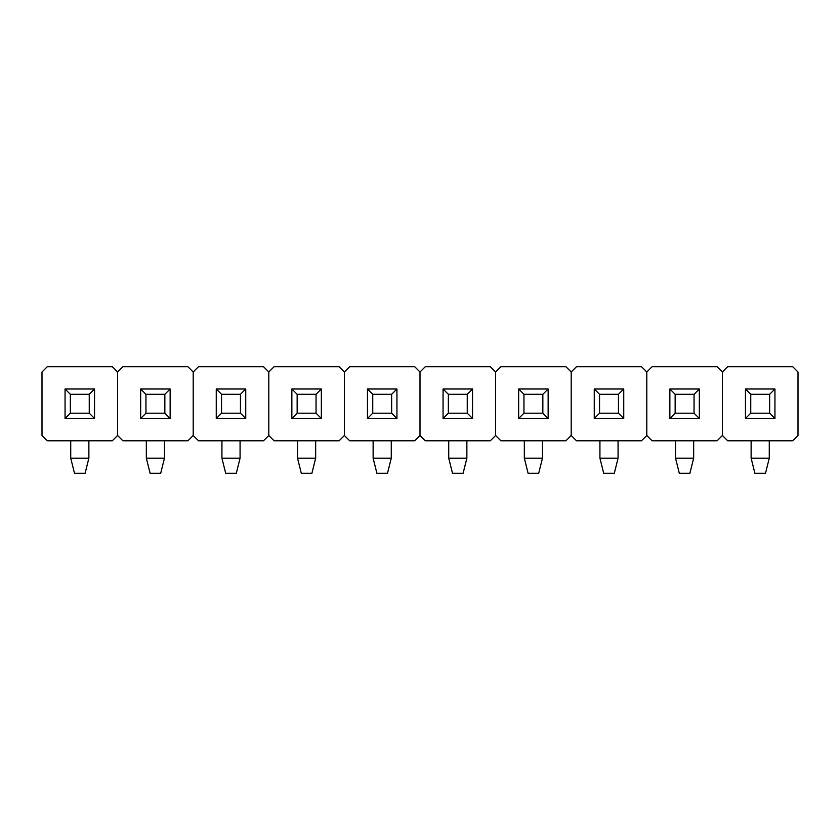 <?xml version="1.0" encoding="UTF-8"?>
<svg xmlns="http://www.w3.org/2000/svg" width="840" height="840" viewBox="0 0 840 840"><rect width="100%" height="100%" fill="white"/><g stroke="black" fill="none" stroke-linecap="round" stroke-linejoin="round"><path stroke-width="1.26" d="M722.4 435.498L722.4 371.994L722.4 435.498L727.692 440.79L792.708 440.79L727.692 440.79L722.4 435.498L722.4 371.994L722.4 435.498L717.108 440.79L652.092 440.79L717.108 440.79L722.4 435.498M727.692 366.702L792.708 366.702L727.692 366.702L722.4 371.994L717.108 366.702L652.092 366.702L717.108 366.702L722.4 371.994L727.692 366.702M798 371.994L798 435.498L798 371.994L792.708 366.702L798 371.994M792.708 440.79L798 435.498L792.708 440.79M745.458 389.004L774.942 389.004L774.942 418.488L745.458 418.488L745.458 389.004L745.458 418.488L750.75 413.196L750.75 394.296L769.65 394.296L769.65 413.196L750.75 413.196L750.75 394.296L745.458 389.004L750.75 394.296L769.65 394.296L774.942 389.004L745.458 389.004M750.75 413.196L745.458 418.488L774.942 418.488L769.65 413.196L750.75 413.196M769.65 413.196L774.942 418.488L774.942 389.004L769.65 394.296L769.65 413.196M765.492 473.298L754.908 473.298L751.128 458.178L769.272 458.178L769.272 440.79L769.272 458.178L765.492 473.298L754.908 473.298L751.128 458.178L751.128 440.79L751.128 458.178L769.272 458.178L765.492 473.298M689.892 473.298L679.308 473.298L675.528 458.178L693.672 458.178L693.672 440.79L693.672 458.178L689.892 473.298L679.308 473.298L675.528 458.178L675.528 440.79L675.528 458.178L693.672 458.178L689.892 473.298M614.292 473.298L603.708 473.298L599.928 458.178L618.072 458.178L618.072 440.79L618.072 458.178L614.292 473.298L603.708 473.298L599.928 458.178L599.928 440.79L599.928 458.178L618.072 458.178L614.292 473.298M538.692 473.298L528.108 473.298L524.328 458.178L542.472 458.178L542.472 440.79L542.472 458.178L538.692 473.298L528.108 473.298L524.328 458.178L524.328 440.79L524.328 458.178L542.472 458.178L538.692 473.298M463.092 473.298L452.508 473.298L448.728 458.178L466.872 458.178L466.872 440.79L466.872 458.178L463.092 473.298L452.508 473.298L448.728 458.178L448.728 440.79L448.728 458.178L466.872 458.178L463.092 473.298M387.492 473.298L376.908 473.298L373.128 458.178L391.272 458.178L391.272 440.79L391.272 458.178L387.492 473.298L376.908 473.298L373.128 458.178L373.128 440.79L373.128 458.178L391.272 458.178L387.492 473.298M311.892 473.298L301.308 473.298L297.528 458.178L315.672 458.178L315.672 440.79L315.672 458.178L311.892 473.298L301.308 473.298L297.528 458.178L297.528 440.79L297.528 458.178L315.672 458.178L311.892 473.298M236.292 473.298L225.708 473.298L221.928 458.178L240.072 458.178L240.072 440.79L240.072 458.178L236.292 473.298L225.708 473.298L221.928 458.178L221.928 440.79L221.928 458.178L240.072 458.178L236.292 473.298M160.692 473.298L150.108 473.298L146.328 458.178L164.472 458.178L164.472 440.79L164.472 458.178L160.692 473.298L150.108 473.298L146.328 458.178L146.328 440.79L146.328 458.178L164.472 458.178L160.692 473.298M85.092 473.298L74.508 473.298L70.728 458.178L88.872 458.178L88.872 440.79L88.872 458.178L85.092 473.298L74.508 473.298L70.728 458.178L70.728 440.79L70.728 458.178L88.872 458.178L85.092 473.298M646.8 435.498L646.8 371.994L646.8 435.498L652.092 440.79L646.8 435.498L646.8 371.994L646.8 435.498L641.508 440.79L576.492 440.79L641.508 440.79L646.8 435.498M652.092 366.702L646.8 371.994L641.508 366.702L576.492 366.702L641.508 366.702L646.8 371.994L652.092 366.702M669.858 389.004L699.342 389.004L699.342 418.488L669.858 418.488L669.858 389.004L669.858 418.488L675.15 413.196L675.15 394.296L694.05 394.296L694.05 413.196L675.15 413.196L675.15 394.296L669.858 389.004L675.15 394.296L694.05 394.296L699.342 389.004L669.858 389.004M675.15 413.196L669.858 418.488L699.342 418.488L694.05 413.196L675.15 413.196M694.05 413.196L699.342 418.488L699.342 389.004L694.05 394.296L694.05 413.196M571.2 435.498L571.2 371.994L571.2 435.498L576.492 440.79L571.2 435.498L571.2 371.994L571.2 435.498L565.908 440.79L500.892 440.79L565.908 440.79L571.2 435.498M576.492 366.702L571.2 371.994L565.908 366.702L500.892 366.702L565.908 366.702L571.2 371.994L576.492 366.702M594.258 389.004L623.742 389.004L623.742 418.488L594.258 418.488L594.258 389.004L594.258 418.488L599.55 413.196L599.55 394.296L618.45 394.296L618.45 413.196L599.55 413.196L599.55 394.296L594.258 389.004L599.55 394.296L618.45 394.296L623.742 389.004L594.258 389.004M599.55 413.196L594.258 418.488L623.742 418.488L618.45 413.196L599.55 413.196M618.45 413.196L623.742 418.488L623.742 389.004L618.45 394.296L618.45 413.196M495.6 435.498L495.6 371.994L495.6 435.498L500.892 440.79L495.6 435.498L495.6 371.994L495.6 435.498L490.308 440.79L425.292 440.79L490.308 440.79L495.6 435.498M500.892 366.702L495.6 371.994L490.308 366.702L425.292 366.702L490.308 366.702L495.6 371.994L500.892 366.702M518.658 389.004L548.142 389.004L548.142 418.488L518.658 418.488L518.658 389.004L518.658 418.488L523.95 413.196L523.95 394.296L542.85 394.296L542.85 413.196L523.95 413.196L523.95 394.296L518.658 389.004L523.95 394.296L542.85 394.296L548.142 389.004L518.658 389.004M523.95 413.196L518.658 418.488L548.142 418.488L542.85 413.196L523.95 413.196M542.85 413.196L548.142 418.488L548.142 389.004L542.85 394.296L542.85 413.196M420 435.498L420 371.994L420 435.498L425.292 440.79L420 435.498L420 371.994L420 435.498L414.708 440.79L349.692 440.79L414.708 440.79L420 435.498M425.292 366.702L420 371.994L414.708 366.702L349.692 366.702L414.708 366.702L420 371.994L425.292 366.702M443.058 389.004L472.542 389.004L472.542 418.488L443.058 418.488L443.058 389.004L443.058 418.488L448.35 413.196L448.35 394.296L467.25 394.296L467.25 413.196L448.35 413.196L448.35 394.296L443.058 389.004L448.35 394.296L467.25 394.296L472.542 389.004L443.058 389.004M448.35 413.196L443.058 418.488L472.542 418.488L467.25 413.196L448.35 413.196M467.25 413.196L472.542 418.488L472.542 389.004L467.25 394.296L467.25 413.196M344.4 435.498L344.4 371.994L344.4 435.498L349.692 440.79L344.4 435.498L344.4 371.994L344.4 435.498L339.108 440.79L274.092 440.79L339.108 440.79L344.4 435.498M349.692 366.702L344.4 371.994L339.108 366.702L274.092 366.702L339.108 366.702L344.4 371.994L349.692 366.702M367.458 389.004L396.942 389.004L396.942 418.488L367.458 418.488L367.458 389.004L367.458 418.488L372.75 413.196L372.75 394.296L391.65 394.296L391.65 413.196L372.75 413.196L372.75 394.296L367.458 389.004L372.75 394.296L391.65 394.296L396.942 389.004L367.458 389.004M372.75 413.196L367.458 418.488L396.942 418.488L391.65 413.196L372.75 413.196M391.65 413.196L396.942 418.488L396.942 389.004L391.65 394.296L391.65 413.196M268.8 435.498L268.8 371.994L268.8 435.498L274.092 440.79L268.8 435.498L268.8 371.994L268.8 435.498L263.508 440.79L198.492 440.79L263.508 440.79L268.8 435.498M274.092 366.702L268.8 371.994L263.508 366.702L198.492 366.702L263.508 366.702L268.8 371.994L274.092 366.702M291.858 389.004L321.342 389.004L321.342 418.488L291.858 418.488L291.858 389.004L291.858 418.488L297.15 413.196L297.15 394.296L316.05 394.296L316.05 413.196L297.15 413.196L297.15 394.296L291.858 389.004L297.15 394.296L316.05 394.296L321.342 389.004L291.858 389.004M297.15 413.196L291.858 418.488L321.342 418.488L316.05 413.196L297.15 413.196M316.05 413.196L321.342 418.488L321.342 389.004L316.05 394.296L316.05 413.196M193.2 435.498L193.2 371.994L193.2 435.498L198.492 440.79L193.2 435.498L193.2 371.994L193.2 435.498L187.908 440.79L122.892 440.79L187.908 440.79L193.2 435.498M198.492 366.702L193.2 371.994L187.908 366.702L122.892 366.702L187.908 366.702L193.2 371.994L198.492 366.702M216.258 389.004L245.742 389.004L245.742 418.488L216.258 418.488L216.258 389.004L216.258 418.488L221.55 413.196L221.55 394.296L240.45 394.296L240.45 413.196L221.55 413.196L221.55 394.296L216.258 389.004L221.55 394.296L240.45 394.296L245.742 389.004L216.258 389.004M221.55 413.196L216.258 418.488L245.742 418.488L240.45 413.196L221.55 413.196M240.45 413.196L245.742 418.488L245.742 389.004L240.45 394.296L240.45 413.196M117.6 435.498L117.6 371.994L117.6 435.498L122.892 440.79L117.6 435.498L117.6 371.994L117.6 435.498L112.308 440.79L47.292 440.79L112.308 440.79L117.6 435.498M122.892 366.702L117.6 371.994L112.308 366.702L47.292 366.702L112.308 366.702L117.6 371.994L122.892 366.702M140.658 389.004L170.142 389.004L170.142 418.488L140.658 418.488L140.658 389.004L140.658 418.488L145.95 413.196L145.95 394.296L164.85 394.296L164.85 413.196L145.95 413.196L145.95 394.296L140.658 389.004L145.95 394.296L164.85 394.296L170.142 389.004L140.658 389.004M145.95 413.196L140.658 418.488L170.142 418.488L164.85 413.196L145.95 413.196M164.85 413.196L170.142 418.488L170.142 389.004L164.85 394.296L164.85 413.196M42 435.498L42 371.994L42 435.498L47.292 440.79L42 435.498M47.292 366.702L42 371.994L47.292 366.702M65.058 389.004L94.542 389.004L94.542 418.488L65.058 418.488L65.058 389.004L65.058 418.488L70.35 413.196L70.35 394.296L89.25 394.296L89.25 413.196L70.35 413.196L70.35 394.296L65.058 389.004L70.35 394.296L89.25 394.296L94.542 389.004L65.058 389.004M70.35 413.196L65.058 418.488L94.542 418.488L89.25 413.196L70.35 413.196M89.25 413.196L94.542 418.488L94.542 389.004L89.25 394.296L89.25 413.196"/></g></svg>
